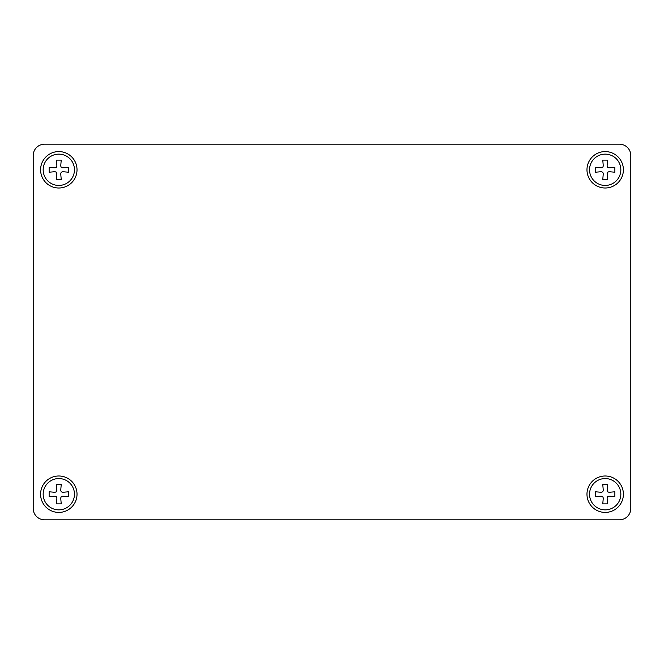 <?xml version="1.0" encoding="UTF-8"?>
<svg xmlns="http://www.w3.org/2000/svg" width="664" height="664" viewBox="0 0 664 664"><rect width="100%" height="100%" fill="white"/><g stroke="black" fill="none" stroke-linecap="round" stroke-linejoin="round"><path stroke-width="1" d="M630.8 275.087L630.8 155.567A11.379 11.379 0 0 0 619.421 144.179L44.579 144.179A11.379 11.379 0 0 0 33.2 155.567L33.2 508.433A11.379 11.379 0 0 0 44.579 519.821L619.421 519.821A11.379 11.379 0 0 0 630.8 508.433L630.8 275.087M586.976 169.793A18.21 18.21 0 0 0 614.291 185.563A18.21 18.21 0 0 0 614.291 154.023A18.21 18.21 0 0 0 586.976 169.793M619.421 144.179L44.579 144.179M33.2 155.567L33.2 508.433M44.579 519.821L619.421 519.821M630.8 508.433L630.8 155.567M586.976 494.207A18.21 18.21 0 0 0 614.291 509.977A18.21 18.21 0 0 0 614.291 478.437A18.21 18.21 0 0 0 586.976 494.207M40.595 169.793A18.21 18.21 0 0 0 67.919 185.563A18.21 18.21 0 0 0 67.919 154.023A18.21 18.21 0 0 0 40.595 169.793M40.595 494.207A18.21 18.21 0 0 0 67.919 509.977A18.21 18.21 0 0 0 67.919 478.437A18.21 18.21 0 0 0 40.595 494.207M602.771 484.529L607.61 484.529L602.771 484.529L603.277 490.339L602.771 484.529M607.61 484.529L607.104 490.339L607.61 484.529M607.104 490.339L607.61 491.783L607.104 490.339M607.61 491.783L609.062 492.298L607.61 491.783M609.062 492.298L614.864 491.783L609.062 492.298M614.864 491.783L614.864 496.622L614.864 491.783M614.864 496.622L609.062 496.116L614.864 496.622M609.062 496.116L607.61 496.622L609.062 496.116M607.61 496.622L607.104 498.075L607.61 496.622M607.104 498.075L607.61 503.885L607.104 498.075M607.61 503.885L602.771 503.885L607.61 503.885M602.771 491.783L603.277 490.339L602.771 491.783L601.318 492.298L602.771 491.783M595.517 491.783L601.318 492.298L595.517 491.783L595.517 496.622L595.517 491.783M601.318 496.116L595.517 496.622L601.318 496.116L602.771 496.622L601.318 496.116M603.277 498.075L602.771 496.622L603.277 498.075L602.771 503.885L603.277 498.075M620.84 494.207A15.654 15.654 0 0 1 605.186 509.861A15.654 15.654 0 0 1 589.541 494.207A15.654 15.654 0 0 1 605.186 478.553A15.654 15.654 0 0 1 620.84 494.207M602.771 160.115L607.61 160.115L602.771 160.115L603.277 165.925L602.771 160.115M607.61 160.115L607.104 165.925L607.61 160.115M607.104 165.925L607.61 167.378L607.104 165.925M607.61 167.378L609.062 167.884L607.61 167.378M609.062 167.884L614.864 167.378L609.062 167.884M614.864 167.378L614.864 172.217L614.864 167.378M614.864 172.217L609.062 171.702L614.864 172.217M609.062 171.702L607.61 172.217L609.062 171.702M607.61 172.217L607.104 173.661L607.61 172.217M607.104 173.661L607.61 179.471L607.104 173.661M607.61 179.471L602.771 179.471L607.61 179.471M602.771 167.378L603.277 165.925L602.771 167.378L601.318 167.884L602.771 167.378M595.517 167.378L601.318 167.884L595.517 167.378L595.517 172.217L595.517 167.378M601.318 171.702L595.517 172.217L601.318 171.702L602.771 172.217L601.318 171.702M603.277 173.661L602.771 172.217L603.277 173.661L602.771 179.471L603.277 173.661M620.84 169.793A15.654 15.654 0 0 1 605.186 185.447A15.654 15.654 0 0 1 589.541 169.793A15.654 15.654 0 0 1 605.186 154.139A15.654 15.654 0 0 1 620.84 169.793M56.39 484.529L61.229 484.529L56.39 484.529L56.896 490.339L56.39 484.529M61.229 484.529L60.723 490.339L61.229 484.529M60.723 490.339L61.229 491.783L60.723 490.339M61.229 491.783L62.682 492.298L61.229 491.783M62.682 492.298L68.483 491.783L62.682 492.298M68.483 491.783L68.483 496.622L68.483 491.783M68.483 496.622L62.682 496.116L68.483 496.622M62.682 496.116L61.229 496.622L62.682 496.116M61.229 496.622L60.723 498.075L61.229 496.622M60.723 498.075L61.229 503.885L60.723 498.075M61.229 503.885L56.39 503.885L61.229 503.885M56.39 491.783L56.896 490.339L56.39 491.783L54.938 492.298L56.39 491.783M49.136 491.783L54.938 492.298L49.136 491.783L49.136 496.622L49.136 491.783M54.938 496.116L49.136 496.622L54.938 496.116L56.39 496.622L54.938 496.116M56.896 498.075L56.39 496.622L56.896 498.075L56.39 503.885L56.896 498.075M74.459 494.207A15.654 15.654 0 0 1 58.814 509.861A15.654 15.654 0 0 1 43.16 494.207A15.654 15.654 0 0 1 58.814 478.553A15.654 15.654 0 0 1 74.459 494.207M56.39 160.115L61.229 160.115L56.39 160.115L56.896 165.925L56.39 160.115M61.229 160.115L60.723 165.925L61.229 160.115M60.723 165.925L61.229 167.378L60.723 165.925M61.229 167.378L62.682 167.884L61.229 167.378M62.682 167.884L68.483 167.378L62.682 167.884M68.483 167.378L68.483 172.217L68.483 167.378M68.483 172.217L62.682 171.702L68.483 172.217M62.682 171.702L61.229 172.217L62.682 171.702M61.229 172.217L60.723 173.661L61.229 172.217M60.723 173.661L61.229 179.471L60.723 173.661M61.229 179.471L56.39 179.471L61.229 179.471M56.39 167.378L56.896 165.925L56.39 167.378L54.938 167.884L56.39 167.378M49.136 167.378L54.938 167.884L49.136 167.378L49.136 172.217L49.136 167.378M54.938 171.702L49.136 172.217L54.938 171.702L56.39 172.217L54.938 171.702M56.896 173.661L56.39 172.217L56.896 173.661L56.39 179.471L56.896 173.661M74.459 169.793A15.654 15.654 0 0 1 58.814 185.447A15.654 15.654 0 0 1 43.16 169.793A15.654 15.654 0 0 1 58.814 154.139A15.654 15.654 0 0 1 74.459 169.793"/></g></svg>
